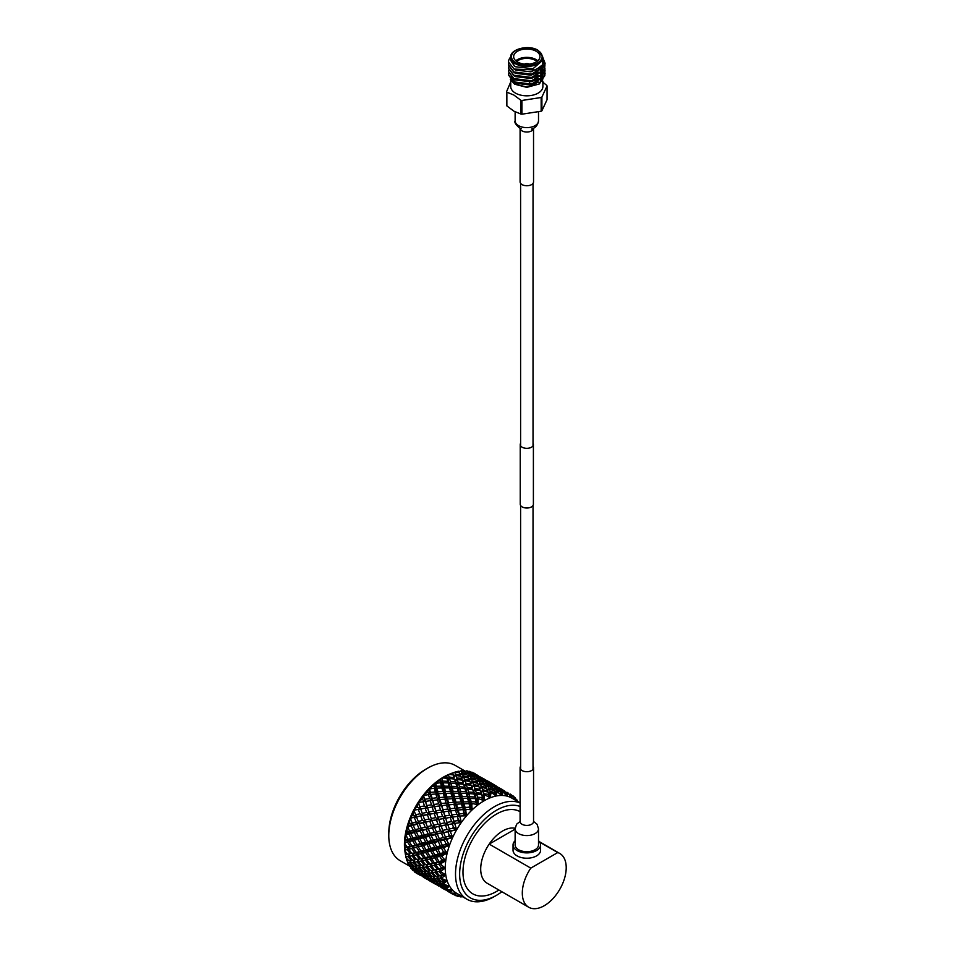 <?xml version="1.0" encoding="UTF-8"?>
<svg xmlns="http://www.w3.org/2000/svg" width="955" height="955" viewBox="0 0 955 955"><rect width="100%" height="100%" fill="white"/><g stroke="black" fill="none" stroke-linecap="round" stroke-linejoin="round"><path stroke-width="1.43" d="M533.033 443.287A6.578 3.796 180 0 1 533.391 444.541L533.391 504.228A6.578 3.796 180 0 1 531.469 506.914A6.578 3.796 180 0 1 524.295 507.726A6.578 3.796 180 0 1 520.236 504.228L520.236 444.541A6.578 3.796 180 0 1 520.606 443.287M533.391 444.541A6.578 3.796 180 0 1 531.469 447.227A6.578 3.796 180 0 1 524.295 448.05A6.578 3.796 180 0 1 520.236 444.541M523.638 851.43A11.699 6.757 0 0 0 538.513 844.936L538.513 828.821A11.699 6.757 0 0 1 523.638 835.315A11.699 6.757 0 0 1 515.127 828.821L515.127 844.936A11.699 6.757 0 0 0 523.638 851.43M520.606 766.34A6.721 3.88 0 0 0 520.093 767.82A6.721 3.88 0 0 0 524.987 771.556A6.721 3.88 0 0 0 533.547 767.82A6.721 3.88 0 0 0 533.033 766.34M515.127 840.722A13.776 7.95 0 0 0 513.038 844.936A13.776 7.95 0 0 0 521.549 852.278A13.776 7.95 0 0 0 536.555 850.559A13.776 7.95 0 0 0 540.59 844.936A13.776 7.95 0 0 0 538.513 840.722M513.038 844.936L513.038 850.272A13.776 7.95 0 0 0 521.549 857.614A13.776 7.95 0 0 0 536.555 855.895A13.776 7.95 0 0 0 540.59 850.272L540.59 844.936M388.781 835.518L388.781 833.13A52.095 30.083 -60 0 1 425.62 769.324L427.685 768.13A55.02 31.766 120 0 0 388.781 835.518A55.02 31.766 120 0 0 400.181 860.706L409.373 866.018M464.393 770.709L455.201 765.397A55.02 31.766 120 0 0 427.685 768.13L425.62 769.324M520.093 806.486A52.095 30.083 120 0 0 496.493 810.246A52.095 30.083 120 0 0 459.653 874.052A52.095 30.083 120 0 0 496.493 895.324A52.095 30.083 120 0 0 496.493 895.313A52.095 30.083 120 0 0 501.888 891.743M494.427 896.506L496.493 895.313L494.427 896.518A55.02 31.766 -60 0 1 494.427 896.518A55.02 31.766 -60 0 1 466.923 899.24A55.02 31.766 -60 0 1 458.484 855.143A55.02 31.766 -60 0 1 494.427 806.665A55.02 31.766 -60 0 1 520.093 803M498.88 890.012A47.392 27.361 -60 0 1 496.493 891.481A47.392 27.361 -60 0 1 462.984 872.13A47.392 27.361 -60 0 1 496.493 814.078A47.392 27.361 -60 0 1 520.093 811.678M515.127 828.272A31.049 17.93 120 0 0 502.664 830.981A31.049 17.93 120 0 0 489.187 844.101L530.789 868.119L557.744 852.564A31.049 17.93 -60 0 1 559.785 853.472A31.049 17.93 -60 0 1 559.785 889.32A31.049 17.93 -60 0 1 528.736 907.25A31.049 17.93 -60 0 1 530.789 868.119M481.32 797.497A57.742 33.341 -60 0 1 481.857 797.186A57.742 33.341 -60 0 1 482.394 796.876L481.75 794.751L476.676 794.19L477.548 797.186L481.32 797.497L484.173 800.744A55.02 31.766 -60 0 1 490.261 797.783A55.02 31.766 -60 0 1 496.194 795.992A55.02 31.766 -60 0 1 501.829 795.443A55.02 31.766 -60 0 1 507.033 796.112A55.02 31.766 -60 0 1 511.677 798.01L511.104 794.548A57.742 33.341 -60 0 0 510.734 794.321L510.352 794.106A57.742 33.341 -60 0 1 510.734 794.321M405.409 854.665L406.102 854.534L405.409 854.665A57.742 33.341 -60 0 1 405.314 854.009A57.742 33.341 -60 0 1 405.242 853.495L404.825 847.634A57.742 33.341 -60 0 1 404.825 846.357L404.562 840.854L405.242 840.018A57.742 33.341 -60 0 1 405.409 838.645L405.481 833.548L406.651 831.984A57.742 33.341 -60 0 1 406.997 830.564L407.355 825.765L409.015 823.747A57.742 33.341 -60 0 1 409.528 822.303L410.208 817.659L412.285 815.498A57.742 33.341 -60 0 1 412.942 814.078L413.694 810.103L416.38 807.441A57.742 33.341 -60 0 1 417.168 806.068L418.004 802.618L421.203 799.777A57.742 33.341 -60 0 1 422.098 798.499L422.934 795.611L426.622 792.698A57.742 33.341 -60 0 1 427.613 791.54L428.365 789.26L432.508 786.371A57.742 33.341 -60 0 1 433.558 785.368L434.334 783.577L438.715 780.963A57.742 33.341 -60 0 1 439.813 780.128L440.374 779.005A55.02 31.766 -60 0 1 443.335 777.167A55.02 31.766 -60 0 1 446.307 775.579A55.02 31.766 -60 0 1 446.474 775.496A55.02 31.766 -60 0 1 449.351 774.23L451.966 773.192A57.742 33.341 -60 0 1 452.586 772.953L452.825 773.622L452.586 772.953M468.499 791.958L473.573 792.387L472.713 789.534L467.64 788.973L468.499 791.958L467.556 794.811L466.076 790.298L467.186 787.445L472.248 788.078L471.376 785.416L466.315 784.652L467.186 787.445M459.451 786.741L464.524 787.171L463.664 784.306L458.591 783.745L459.451 786.741L458.507 789.582L457.039 785.07L458.137 782.229L463.211 782.861L462.327 780.187L457.266 779.435L458.137 782.229M450.402 781.512L455.475 781.954L454.616 779.089L449.542 778.528L450.402 781.512L449.459 784.365L447.99 779.853L449.101 777.012L454.162 777.633L453.291 774.971L449.292 774.362L446.522 775.615L451.488 773.395A57.742 33.341 -60 0 1 451.966 773.192M440.351 779.041L446.439 776.725L446.582 775.46M445.09 776.606A57.742 33.341 -60 0 1 445.651 776.272A57.742 33.341 -60 0 1 446.212 775.961M416.977 873.55A57.742 33.341 -60 0 1 416.774 873.431A57.742 33.341 -60 0 1 416.38 873.204L416.32 873.085M417.168 873.658L416.38 873.204M414.315 871.748A57.742 33.341 -60 0 0 414.888 872.19L419.902 875.031L414.315 871.748L414.183 870.781M417.562 873.885L416.774 873.431M416.511 872.464L422.444 875.89L416.511 872.464L416.535 871.067M415.616 872.202L415.938 871.187M419.245 873.025L423.363 876.105L425.19 876.451L421.167 873.24L419.245 873.025L419.317 871.426M418.278 872.858L418.791 871.497M422.217 873.312L426.181 876.571L428.138 876.726L424.271 873.348L422.217 873.312L422.373 870.411M421.167 873.24L421.883 871.545M425.381 873.324L429.213 876.762L431.326 876.762L427.601 873.216L425.381 873.324L425.608 870.554L424.271 873.348M428.138 876.726L428.867 876.475M428.807 873.109L432.472 876.714L434.728 876.535L431.171 872.846L428.807 873.109L429.082 870.459L427.601 873.216M431.326 876.762L432.233 876.475M432.46 872.655L435.958 876.404L438.393 876.081L434.979 872.249L432.46 872.655L432.77 870.16L431.171 872.846M434.728 876.535L435.814 876.248M436.351 871.999L439.706 875.878L441.616 875.556A57.742 33.341 -60 0 1 441.449 874.422L439.049 871.461L436.351 871.999L436.698 869.659L433.236 870.208L430.001 866.245L427.303 866.782L430.657 870.662L435.838 869.778M441.186 872.034A57.742 33.341 -60 0 1 441.115 871.02L440.506 871.151L441.186 872.034L445.746 874.876L441.616 875.556L444.958 874.995M443.192 881.811A57.742 33.341 -60 0 1 442.857 880.82L440.219 878.063L437.844 878.325L441.52 881.931L447.167 880.904A55.02 31.766 -60 0 1 445.746 874.876L441.449 874.422M434.979 872.249L436.28 869.718M438.393 876.081L439.646 875.807M420.678 875.639L418.791 874.446M426.646 879.089L423.65 877.37M428.95 880.259L423.017 876.833L429.165 880.152M423.017 876.833L423.005 875.842M422.349 875.854L422.194 876.463M431.481 881.107L425.56 877.681L429.798 880.582L431.863 880.94M425.56 877.681L425.584 876.284M424.987 876.415L424.665 877.418M434.239 881.668L430.216 878.457L428.294 878.242L432.412 881.334L434.788 881.453M428.294 878.242L428.365 876.654M427.84 876.714L427.327 878.087M437.187 881.954L433.319 878.576L431.254 878.528L435.229 881.799L437.915 881.692M431.254 878.528L431.409 875.628M430.932 876.762L430.216 878.457M440.362 881.978L436.638 878.433L434.441 878.552L438.25 881.99L441.27 881.692M434.441 878.552L434.656 875.783L433.319 878.576M442.261 878.719A57.742 33.341 -60 0 1 442.046 877.8L442.261 878.719L447.167 880.904L442.857 880.82M437.844 878.325L438.118 875.687L436.638 878.433M429.726 880.868L427.554 879.448M429.726 880.904L435.683 884.306L429.702 880.522M437.999 885.476L432.066 882.05L438.214 885.38M432.066 882.05L432.054 881.071M431.397 881.083L431.242 881.692M440.53 886.324L434.609 882.909L438.846 885.81L440.912 886.156M434.609 882.909L434.62 881.513M434.024 881.632L433.701 882.647M443.275 886.885L439.252 883.685L437.342 883.471L441.449 886.55L443.836 886.67M437.342 883.471L437.414 881.871M436.889 881.942L436.375 883.303M445.233 886.324L442.356 883.793L440.303 883.745L444.266 887.016L445.722 887.147A57.742 33.341 -60 0 1 445.233 886.324L449.507 886.073A55.02 31.766 -60 0 1 447.167 880.904L443.478 883.781L444.314 884.545A57.742 33.341 -60 0 1 443.956 883.757M445.722 887.147L449.507 886.073L446.391 888.687L447.286 889.38A57.742 33.341 -60 0 1 446.809 888.747M440.303 883.745L440.458 880.844M439.969 881.99L439.252 883.685M438.763 886.085L436.59 884.664M444.732 889.535L441.747 887.816M447.047 890.705L441.115 887.279L447.25 890.597M441.115 887.279L441.103 886.3M440.446 886.3L440.291 886.92M448.516 890.788L443.645 888.126L449.148 891.433A57.742 33.341 -60 0 1 448.516 890.788L452.694 890.239A55.02 31.766 -60 0 1 449.507 886.073L444.314 884.545M449.148 891.433L452.694 890.239L450.163 892.495L451.106 893.104A57.742 33.341 -60 0 1 450.509 892.639M443.645 888.126L443.669 886.729M443.06 886.861L442.75 887.864M447.083 890.681L445.639 889.893M451.106 893.104L456.657 893.319L453.374 894.549A57.742 33.341 -60 0 1 452.992 894.334A57.742 33.341 -60 0 1 452.61 894.119L447.788 890.955M466.923 899.24L456.657 893.319L452.61 894.119M447.286 889.38L452.694 890.239A55.02 31.766 -60 0 0 456.657 893.319L454.986 895.348A57.742 33.341 -60 0 0 455.69 895.635L461.301 895.217L458.293 896.435A57.742 33.341 -60 0 1 457.421 896.208L456.156 895.611M462.435 896.65L460.919 896.9A57.742 33.341 -60 0 1 460.131 896.793L461.301 895.217L457.421 896.208M473.99 773.192L474.122 773.192A57.742 33.341 -60 0 1 474.528 773.419A57.742 33.341 -60 0 1 474.719 773.526M474.122 773.192L475.315 773.908M476.414 774.66L478.383 775.687M468.404 771.401L469.192 771.306A57.742 33.341 -60 0 1 470.099 771.545L470.481 772.297M469.192 771.306L470.433 771.879M477.476 775.329L472.498 772.404A57.742 33.341 -60 0 0 471.83 772.129L477.488 775.556M472.164 773.813L472.88 773.025M470.934 772.488L471.83 772.129M478.073 775.842L484.352 779.137M485.116 779.734L487.432 780.904M462.315 771.007L463.688 770.709A57.742 33.341 -60 0 1 464.679 770.721L465.109 771.927M463.688 770.709L464.978 771.163M472.283 773.968L467.365 770.96A57.742 33.341 -60 0 0 466.601 770.864L472.379 774.565M466.398 773.562L467.508 772.094M464.285 771.831L466.601 770.864M479.482 777.095L473.549 773.669L479.517 777.513M473.847 776.129L474.778 775.006M473.549 773.669L472.355 774.398M486.525 780.545L480.58 777.119L486.537 780.784M481.213 779.029L481.917 778.253M480.58 777.119L479.732 777.597M493.389 784.306L487.468 780.892L493.401 784.353M494.165 784.962L496.469 786.132M495.585 786.001L489.629 782.348L495.717 785.678M455.857 771.998L457.732 771.413A57.742 33.341 -60 0 1 458.794 771.198L459.343 772.834M457.732 771.413L459.057 771.747M466.577 773.908L465.539 772.07L461.683 770.804A57.742 33.341 -60 0 0 460.871 770.888L461.659 772.464L466.577 773.908L466.792 774.827M462.16 773.55L463.115 775.735L468.093 776.976L467.114 774.923L462.16 773.55L460.012 775.114L461.659 772.464M458.794 771.771L460.871 770.888M474.014 776.391L472.892 774.768L468.081 772.965L469.144 774.72L474.014 776.391L474.158 777.143M469.693 775.699L470.696 777.68L475.626 779.125L474.587 777.298L469.693 775.699L467.401 777.286L469.144 774.72M468.081 772.965L465.658 774.553M481.344 779.196L480.138 777.788L475.399 775.77L476.545 777.31L481.427 779.781M475.447 778.791L476.545 777.31M475.399 775.77L474.062 776.618M488.518 782.312L482.597 778.898L488.566 782.73M482.896 781.357L483.827 780.235M482.597 778.898L481.404 779.614M490.249 784.246L490.966 783.47M489.629 782.348L488.769 782.825M496.17 786.287L502.437 789.582M503.213 790.179L504.61 791.038M512.501 795.813L514.578 797.234A57.742 33.341 -60 0 1 515.211 797.867L515.64 801.09L513.205 796.016A57.742 33.341 -60 0 0 512.608 795.551L511.677 798.01L508.024 793.032A57.742 33.341 -60 0 1 508.729 793.318M514.578 797.234L515.64 801.09L516.428 799.275A57.742 33.341 -60 0 1 516.918 799.908L517.455 801.352M451.488 773.395L452.825 773.622L454.079 776.893L455.463 774.111L460.489 775.138L459.558 772.882L455.607 771.95A57.742 33.341 -60 0 0 454.747 772.201L455.463 774.111M446.439 776.725L447.99 779.853L446.474 775.508M454.162 777.633L453.78 776.152M452.933 772.953L454.747 772.201M463.593 776.928L464.512 779.328L469.538 780.366L468.607 778.098L463.593 776.928L461.587 778.456L463.115 775.735M460.489 775.138L460.871 776.355M471.209 778.767L472.164 780.951L477.142 782.193L476.163 780.151L471.209 778.767L469.06 780.331L470.696 777.68M468.093 776.976L468.392 778.05M483.063 781.608L481.941 779.984L477.13 778.182L478.192 779.949L483.063 781.608L483.194 782.372M478.742 780.927L479.744 782.897L484.674 784.353L483.624 782.515L478.742 780.927L476.45 782.503L478.192 779.949M477.13 778.182L474.695 779.769M475.626 779.125L475.841 780.056M490.381 784.413L489.175 783.005L484.448 780.987L485.594 782.539L490.464 785.01M484.483 784.007L485.594 782.539M484.448 780.987L483.099 781.847M497.567 787.541L491.634 784.115L497.615 787.959M491.944 786.574L492.876 785.452M491.634 784.115L490.44 784.831M504.61 790.991L498.677 787.565L504.622 791.217M499.298 789.475L500.002 788.687M498.677 787.565L497.83 788.054M510.352 794.106L511.677 798.01L520.093 802.869M506.377 792.865L506.998 792.256M438.715 780.963L440.052 780.999L441.902 783.924L440.47 778.982M446.856 775.365L448.408 774.792A57.742 33.341 -60 0 1 449.292 774.362M448.408 774.792L449.101 777.012M463.211 782.861L460.967 776.379L455.941 775.424L456.812 778.015L461.695 778.361L462.853 781.429M455.475 781.954L457.039 785.07L455.559 780.832L456.812 778.015M455.941 775.424L454.079 776.893L453.291 774.971M464.978 780.641L465.861 783.243L470.911 784.067L470.015 781.596L464.978 780.641L463.127 782.109L464.512 779.328M462.327 780.187L462.984 781.775M472.641 782.157L473.549 784.556L478.586 785.583L477.643 783.327L472.641 782.157L470.636 783.685L472.164 780.951M469.538 780.366L469.932 781.584M480.258 783.995L481.213 786.18L486.19 787.421L485.212 785.368L480.258 783.995L478.097 785.547L479.744 782.897M477.142 782.193L477.428 783.267M492.1 786.825L490.989 785.213L486.179 783.41L487.241 785.165L492.1 786.825L492.243 787.589M487.79 786.144L488.781 788.126L493.711 789.57L492.673 787.732L487.79 786.144L485.498 787.732L487.241 785.165M486.179 783.41L483.743 784.998M484.674 784.353L484.889 785.273M499.429 789.63L498.224 788.221L493.496 786.216L494.63 787.756L499.513 790.227M434.31 783.625L434.334 783.577A55.02 31.766 -60 0 1 440.195 779.125A55.02 31.766 -60 0 1 440.374 779.005M493.532 789.224L494.63 787.756M493.496 786.216L492.147 787.063M506.293 792.447L500.683 789.343L505.422 792.22A57.742 33.341 -60 0 1 506.293 792.447L507.033 796.112L502.796 791.767A57.742 33.341 -60 0 1 503.583 791.862M505.422 792.22L507.033 796.112L508.024 793.032M500.933 791.862L501.912 790.68M500.683 789.343L499.489 790.048M440.052 780.999L439.813 780.128M432.508 786.371L433.821 786.323L435.969 788.997L434.418 783.566M440.685 778.922L442.01 778.564L442.702 781.083L447.752 781.333L446.892 778.277L442.881 777.979L440.339 779.065M442.01 778.564A57.742 33.341 -60 0 1 442.881 777.979M441.425 786.144L440.518 782.742L434.609 783.542L435.683 783.446L436.435 786.24L441.425 786.144L443.43 788.949L441.902 783.924L442.702 781.083M449.542 778.528L447.99 779.853L446.892 778.277M447.752 781.333L449.459 784.365L448.205 782.981L443.156 782.79L444.051 786.144L449.089 786.216L448.205 782.981M457.266 779.435L455.559 780.832L454.616 779.089M472.248 788.078L471.877 786.622M464.524 787.171L466.076 790.298L464.608 786.061L465.861 783.243M474.026 785.858L474.91 788.46L479.959 789.284L479.064 786.825L474.026 785.858L472.164 787.338L473.549 784.556M471.376 785.416L472.033 786.992M481.69 787.386L482.597 789.773L487.623 790.8L486.68 788.543L481.69 787.386L479.685 788.902L481.213 786.18M478.586 785.583L478.968 786.801M428.497 789.176L428.532 789.093A55.02 31.766 -60 0 1 434.167 783.721A55.02 31.766 -60 0 1 434.334 783.577M489.294 789.212L490.249 791.397L493.962 792.316A57.742 33.341 -60 0 1 494.988 792.101L494.248 790.597L489.294 789.212L487.146 790.776L488.781 788.126M486.19 787.421L486.477 788.496M500.874 791.623L500.038 790.43L495.215 788.627L496.29 790.394L499.919 791.611A57.742 33.341 -60 0 1 500.874 791.623L501.829 795.443L497.054 791.791A57.742 33.341 -60 0 1 497.913 791.707M499.919 791.611L501.829 795.443L502.796 791.767M496.839 791.373L494.535 792.948L496.29 790.394M495.215 788.627L492.78 790.215M493.711 789.57L493.926 790.501M433.821 786.323L433.558 785.368M426.622 792.698L427.9 792.566L430.335 794.942L428.592 789.105M435.683 783.446A57.742 33.341 -60 0 1 436.542 782.718M435.325 791.946L434.334 788.233L428.747 789.128L429.619 789.319L430.442 792.34L435.325 791.946L437.617 794.476L435.969 788.997L436.435 786.24M442.857 791.54L441.902 787.971L436.924 788.114L437.903 791.779L442.857 791.54L445.018 794.214L443.43 788.949L444.051 786.144M443.156 782.79L441.902 783.924L440.518 782.742M456.8 786.562L455.929 783.506L450.867 783.124L451.739 786.299L456.8 786.562L458.507 789.582L457.254 788.209L452.204 788.018L453.1 791.361L458.137 791.432L457.254 788.209M449.089 786.216L450.951 789.14L451.739 786.299M450.474 791.373L449.566 787.959L444.529 787.935L445.472 791.456L450.474 791.373L452.479 794.166L449.459 784.365L450.867 783.124M458.591 783.745L457.039 785.07L455.929 783.506M466.315 784.652L464.608 786.061L463.664 784.306M481.296 793.295L480.413 790.633L475.363 789.88L476.223 792.674L481.296 793.295L482.705 796.506L480.89 791.755M473.573 792.387L475.124 795.515L473.656 791.289L474.91 788.46M423.053 795.527L423.089 795.431A55.02 31.766 -60 0 1 428.365 789.26A55.02 31.766 -60 0 1 428.532 789.093M483.063 791.086L483.946 793.689L487.719 794.285A57.742 33.341 -60 0 1 488.781 793.868L488.101 792.041L483.063 791.086L481.213 792.554L482.597 789.773M480.413 790.633L481.057 792.173M493.962 792.316L496.194 795.992L494.988 792.101M490.739 792.602L490.942 793.116A57.742 33.341 -60 0 1 491.837 792.853L490.739 792.602L488.733 794.13L490.249 791.397M487.623 790.8L488.017 792.029M427.9 792.566L427.613 791.54M421.203 799.777L422.432 799.586L425.13 801.639L423.137 795.455M429.619 789.319A57.742 33.341 -60 0 1 430.43 788.46M429.619 798.607L428.485 794.632L423.256 795.527L424.891 799.24L429.619 798.607L432.185 800.815L430.335 794.942L430.442 792.34M436.936 797.795L435.874 793.939L431.015 794.369L432.126 798.296L436.936 797.795L439.372 800.171L437.617 794.476L437.903 791.779M436.924 788.114L435.969 788.997L434.334 788.233M444.373 797.174L443.371 793.45L438.44 793.748L439.491 797.556L444.373 797.174L446.665 799.693L445.018 794.214L445.472 791.456M444.529 787.935L443.43 788.949L441.902 787.971M451.906 796.768L450.951 793.199L445.973 793.342L446.952 797.007L451.906 796.768L454.055 799.431L452.479 794.166L453.1 791.361M452.204 788.018L450.951 789.14L449.566 787.959M465.849 791.779L464.978 788.723L459.904 788.353L460.788 791.528L465.849 791.779L467.556 794.811L466.303 793.426L461.253 793.235L462.148 796.589L467.174 796.661L466.303 793.426M458.137 791.432L459.988 794.357L460.788 791.528M459.522 796.589L458.603 793.187L453.577 793.163L454.52 796.673L459.522 796.589L461.528 799.395L458.507 789.582L459.904 788.353M467.64 788.973L466.076 790.298L464.978 788.723M418.099 802.522L418.135 802.415A55.02 31.766 -60 0 1 422.934 795.611A55.02 31.766 -60 0 1 423.089 795.431M474.886 796.995L474.014 793.939L468.953 793.581L469.824 796.745L474.886 796.995L476.593 800.027L475.124 795.515L476.223 792.674M475.363 789.88L473.656 791.289L472.713 789.534M487.719 794.285L490.261 797.783L488.781 793.868L489.963 797.043M484.603 795.706A57.742 33.341 -60 0 1 485.522 795.252L484.412 795.097L484.173 800.744L482.705 796.506L483.946 793.689M422.432 799.586L422.098 798.499M416.38 807.441L417.562 807.214L420.487 808.897L418.171 802.463M423.936 796.028A57.742 33.341 -60 0 1 424.689 795.061M424.438 805.948L423.113 801.758L418.266 802.582L419.913 806.76L424.438 805.948L427.243 807.811L424.891 799.24M431.481 804.814L430.239 800.72L425.548 801.388L426.837 805.543L431.481 804.814L434.167 806.856L432.126 798.296M431.015 794.369L428.485 794.632M438.667 803.824L437.521 799.848L432.734 800.397L433.94 804.456L438.667 803.824L441.234 806.044L439.372 800.171L439.491 797.556M438.44 793.748L437.617 794.476L435.874 793.939M445.985 803.012L444.923 799.156L440.052 799.586L441.174 803.525L445.985 803.012L448.42 805.387L446.665 799.693L446.952 797.007M445.973 793.342L445.018 794.214L443.371 793.45M453.422 802.391L452.419 798.678L447.489 798.965L448.528 802.773L453.422 802.391L455.714 804.922L454.055 799.431L454.52 796.673M453.577 793.163L452.479 794.166L450.951 793.199M460.955 801.985L460 798.416L455.022 798.559L456.001 802.236L460.955 801.985L463.103 804.659L461.528 799.395L462.148 796.589M461.253 793.235L459.988 794.357L458.603 793.187M413.778 810.019L413.813 809.888A55.02 31.766 -60 0 1 418.004 802.618A55.02 31.766 -60 0 1 418.135 802.415M467.174 796.661L469.036 799.586L469.824 796.745M468.559 801.806L467.652 798.404L462.626 798.392L463.557 801.902L468.559 801.806L470.564 804.611L467.556 794.811L468.953 793.581M474.945 801.854A57.742 33.341 -60 0 1 476.008 801.054L475.351 798.655L470.29 798.464L471.197 801.806L474.945 801.854L478.085 804.802A55.02 31.766 -60 0 1 484.173 800.744L482.394 796.876M478.192 799.49A57.742 33.341 -60 0 1 479.112 798.869L478.001 798.798L478.085 804.802L476.593 800.027L477.548 797.186M476.676 794.19L475.124 795.515L474.014 793.939M417.562 807.214L417.168 806.068M414.076 810.556L413.837 809.959M418.791 803.406A57.742 33.341 -60 0 1 419.472 802.355L418.087 802.606M419.902 813.791L418.35 809.47L413.909 810.127L415.616 814.734L419.902 813.791L422.922 815.284L419.913 806.76M426.61 812.43L425.166 808.157L420.678 809.004L422.194 813.314L426.61 812.43L429.523 814.114L426.837 805.543M425.548 801.388L423.113 801.758M433.486 811.165L432.149 806.987L427.554 807.739L428.95 811.989L433.486 811.165L436.292 813.039L433.94 804.456M432.734 800.397L430.239 800.72M440.518 810.031L439.288 805.948L434.597 806.605L435.886 810.759L440.518 810.031L443.216 812.072L441.174 803.525M440.052 799.586L437.521 799.848M447.716 809.052L446.57 805.065L441.771 805.626L442.977 809.673L447.716 809.052L450.283 811.261L448.42 805.387L448.528 802.773M447.489 798.965L446.665 799.693L444.923 799.156M455.034 808.24L453.971 804.385L449.101 804.814L450.223 808.754L455.034 808.24L457.457 810.604L455.714 804.922L456.001 802.236M455.022 798.559L454.055 799.431L452.419 798.678M405.314 854.009L404.896 851.227A55.02 31.766 -60 0 1 404.562 848.1A55.02 31.766 -60 0 1 404.55 847.909A55.02 31.766 -60 0 1 404.55 841.057A55.02 31.766 -60 0 1 404.562 840.854A55.02 31.766 -60 0 1 405.481 833.548A55.02 31.766 -60 0 1 405.529 833.333A55.02 31.766 -60 0 1 407.355 825.765A55.02 31.766 -60 0 1 407.427 825.538A55.02 31.766 -60 0 1 410.125 817.874A55.02 31.766 -60 0 1 410.208 817.659A55.02 31.766 -60 0 1 413.694 810.103A55.02 31.766 -60 0 1 413.813 809.888M462.471 807.62L461.456 803.895L456.538 804.194L457.576 808.002L462.471 807.62L464.763 810.138L463.103 804.659L463.557 801.902M462.626 798.392L461.528 799.395L460 798.416M468.726 807.262A57.742 33.341 -60 0 1 469.753 806.295L469.048 803.644L464.058 803.788L465.049 807.452L468.726 807.262L472.152 809.876A55.02 31.766 -60 0 1 478.085 804.802L476.008 801.054M471.877 804.373A57.742 33.341 -60 0 1 472.773 803.609L471.675 803.609L472.152 809.876L470.564 804.611L471.197 801.806M470.29 798.464L469.036 799.586L467.652 798.404M420.678 809.004L413.885 810.067L414.315 811.284A57.742 33.341 -60 0 1 414.888 810.174M412.285 815.498L413.408 815.236L412.942 814.078M413.408 815.236L416.523 816.549L415.616 814.734M427.446 807.775L424.115 808.348M421.835 812.311L422.922 815.284L416.511 817.038L418.278 821.431L422.444 820.452L420.749 816.071M422.468 814.066L422.194 813.314M427.243 807.811L418.35 809.47M428.95 819.02L427.398 814.687L423.017 815.594L424.665 819.951L428.95 819.02L431.97 820.512L428.95 811.989M425.966 808.026L425.166 808.157M435.647 817.647L434.215 813.385L429.726 814.233L431.242 818.53L435.647 817.647L438.572 819.33L435.886 810.759M434.597 806.605L432.149 806.987M442.535 816.394L441.198 812.204L436.59 812.968L437.999 817.205L442.535 816.394L445.34 818.256L442.977 809.673M441.771 805.626L439.288 805.948M449.566 815.26L448.337 811.165L443.633 811.834L444.935 815.988L449.566 815.26L452.252 817.301L450.223 808.754M449.101 804.814L446.57 805.065M456.753 814.269L455.607 810.294L450.832 810.843L452.025 814.902L456.753 814.269L459.319 816.489L457.457 810.604L457.576 808.002M456.538 804.194L455.714 804.922L453.971 804.385M462.841 813.588A57.742 33.341 -60 0 1 463.808 812.466L463.008 809.601L458.137 810.031L459.26 813.97L462.841 813.588L466.506 815.833A55.02 31.766 -60 0 1 472.152 809.876L469.753 806.295M465.813 810.246A57.742 33.341 -60 0 1 466.661 809.339L465.586 809.41L466.506 815.833L464.763 810.138L465.049 807.452M464.058 803.788L463.103 804.659L461.456 803.895M410.292 817.981L412.13 822.947L416.141 821.957L414.327 817.54L410.173 817.91M410.602 819.462A57.742 33.341 -60 0 1 411.068 818.316M409.015 823.747L410.053 823.473L409.528 822.303M410.053 823.473L413.324 824.392L412.13 822.947M416.141 821.957L419.341 823.067L418.278 821.431M416.511 817.038L414.327 817.54M422.444 820.452L425.56 821.766L424.665 819.951M423.005 815.486L410.125 817.874M436.483 813.003L433.116 813.588M430.86 817.492L431.97 820.512L425.56 822.255L427.327 826.66L431.481 825.681L429.798 821.3M431.553 819.39L431.242 818.53M429.726 814.233L427.398 814.687M437.999 824.237L436.435 819.903L432.066 820.811L433.701 825.18L437.999 824.237L441.019 825.741L437.999 817.205M435.11 813.23L434.215 813.385M444.696 822.876L443.263 818.614L438.763 819.45L440.291 823.759L444.696 822.876L447.608 824.559L444.935 815.988M443.633 811.834L441.198 812.204M451.572 821.61L450.235 817.42L445.639 818.184L447.036 822.422L451.572 821.61L454.377 823.485L452.025 814.902M450.832 810.843L448.337 811.165M457.421 820.655A57.742 33.341 -60 0 1 458.293 819.426L457.385 816.394L452.682 817.05L453.983 821.205L457.421 820.655L461.301 822.518A55.02 31.766 -60 0 1 466.506 815.833L463.808 812.466M460.131 816.955A57.742 33.341 -60 0 1 460.919 815.94L459.868 816.071L461.301 822.518L459.26 813.97M458.137 810.031L455.607 810.294M425.19 827.173L423.363 822.768L419.245 823.747L421.167 828.176L425.19 827.173L428.389 828.283L427.327 826.66M419.102 828.701L417.132 824.272L413.169 825.275L415.222 829.704L419.102 828.701L422.373 829.62L421.167 828.176M407.499 825.932L409.516 831.22L413.229 830.229L411.127 825.8L408.095 826.588L407.403 825.812M407.761 827.734A57.742 33.341 -60 0 1 408.095 826.588M406.651 831.984L407.606 831.733L406.997 830.564M407.606 831.733L410.996 832.259L409.516 831.22M413.229 830.229L416.559 830.946L415.222 829.704M413.169 825.275L413.324 824.392L411.127 825.8M419.245 823.747L419.341 823.067L417.132 824.272M425.56 822.255L423.363 822.768M431.481 825.681L434.609 826.982L433.701 825.18M432.042 820.691L407.355 825.765M445.543 818.232L442.272 818.793M439.945 822.816L441.019 825.741L434.609 827.472L436.375 831.877L440.53 830.898L438.846 826.529M440.565 824.523L440.291 823.759M438.763 819.45L436.435 819.903M447.047 829.453L445.484 825.132L441.115 826.039L442.75 830.396L447.047 829.453L450.068 830.957L447.036 822.422M444.063 818.471L443.263 818.614M452.61 828.319A57.742 33.341 -60 0 1 453.374 827.006L452.3 823.831L447.811 824.666L449.327 828.976L452.61 828.319L456.657 829.776A55.02 31.766 -60 0 1 461.301 822.518L458.293 819.426M454.986 824.332A57.742 33.341 -60 0 1 455.69 823.234L454.687 823.413L456.657 829.776L453.983 821.205M452.682 817.05L450.235 817.42M428.138 833.918L426.181 829.489L422.217 830.492L424.271 834.921L428.138 833.918L431.409 834.837L430.216 833.393L434.239 832.402L432.412 827.985L428.294 828.976L430.216 833.393M422.277 835.446L420.164 831.017L416.344 832.02L418.553 836.437L422.277 835.446L425.608 836.174L424.271 834.921M416.643 836.95L414.375 832.545L410.71 833.524L413.073 837.905L416.643 836.95L420.033 837.475L418.553 836.437M405.589 833.799L407.857 839.326L411.247 838.406L408.836 834.037L406.054 834.777L405.517 833.62M405.839 835.9A57.742 33.341 -60 0 1 406.054 834.777M405.242 840.018L406.102 839.791L405.409 838.645M404.622 841.379L404.908 843.754L407.176 847.073L410.244 846.285L407.51 842.035L404.98 842.692L404.574 841.009M406.102 839.791L409.564 839.934L407.857 839.326M411.247 838.406L414.673 838.741L413.073 837.905M410.71 833.524L410.996 832.259L408.836 834.037M416.344 832.02L416.559 830.946L414.375 832.545M422.217 830.492L422.373 829.62L420.164 831.017M428.294 828.976L428.389 828.283L426.181 829.489M434.239 832.402L437.438 833.512L436.375 831.877M434.609 827.472L432.412 827.985M440.53 830.898L443.645 832.211L442.75 830.396M441.091 825.92L405.481 833.548M454.592 823.449L451.357 823.998M449.005 828.081L450.068 830.957L443.645 832.7L445.424 837.105L448.516 836.377A57.742 33.341 -60 0 1 449.148 835.004L447.895 831.745M448.516 836.377L452.694 837.428A55.02 31.766 -60 0 1 456.657 829.776L453.374 827.006M449.59 829.692L449.327 828.976M447.811 824.666L445.484 825.132M431.326 840.675L429.213 836.246L425.381 837.237L427.601 841.653L431.326 840.675L434.656 841.391L433.319 840.149L437.187 839.147L435.229 834.718L431.254 835.721L433.319 840.149M425.691 842.167L423.423 837.762L419.758 838.753L422.122 843.134L425.691 842.167L429.082 842.704L427.601 841.653M420.296 843.623L417.872 839.254L414.363 840.197L416.893 844.542L420.296 843.623L423.722 843.957L422.122 843.134M415.15 845.008L412.56 840.687L409.218 841.582L411.903 845.855L418.612 845.151L416.893 844.542M404.908 843.754A57.742 33.341 -60 0 1 404.98 842.692M404.825 847.634L405.6 847.455L404.825 846.357M405.6 847.455L409.086 847.24L407.176 847.073M409.218 841.582L409.564 839.934L404.574 841.152M410.244 846.285L413.718 846.249L411.903 845.855M414.363 840.197L414.673 838.741L409.564 839.934L407.51 842.035M419.758 838.753L420.033 837.475L414.673 838.741L412.56 840.687M425.381 837.237L425.608 836.174L420.033 837.475L417.872 839.254M431.254 835.721L431.409 834.837L425.608 836.174L423.423 837.762M437.342 834.192L439.252 838.609L443.275 837.619L441.449 833.202L431.409 834.837L429.213 836.246M437.187 839.147L440.458 840.054L439.252 838.609M443.645 832.7L437.438 833.512L435.229 834.718M450.509 832.211A57.742 33.341 -60 0 1 451.106 831.053L450.163 831.256L452.694 837.428L449.148 835.004M443.275 837.619L446.474 838.729L445.424 837.105M450.139 831.16L441.449 833.202M434.728 847.395L432.472 842.99L428.807 843.969L431.171 848.362L434.728 847.395L438.118 847.921L436.638 846.882L440.362 845.891L438.25 841.462L434.441 842.465L436.638 846.882M429.344 848.852L426.921 844.471L423.411 845.426L425.942 849.759L429.344 848.852L432.77 849.186L431.171 848.362M424.187 850.225L421.609 845.903L418.266 846.81L420.952 851.084L427.649 850.38L425.942 849.759M419.293 851.514L416.547 847.264L413.36 848.088L416.225 852.29L422.767 851.478L420.952 851.084M414.649 852.672L411.736 848.506L408.716 849.246L411.736 853.352L418.135 852.457L416.225 852.29M404.622 848.494L404.98 851.108L407.51 854.271L410.244 853.686L407.176 849.616L404.908 850.129L404.574 848.219M404.98 851.108A57.742 33.341 -60 0 1 404.908 850.129M409.218 856.337L412.56 860.216L415.15 859.763L411.903 855.799L409.218 856.337L409.564 853.997L406.102 854.534L405.242 853.495M410.244 853.686L407.51 854.271M408.716 849.246L409.086 847.24L407.176 849.616M413.36 855.489L416.547 859.488L419.293 858.915L416.225 854.832L413.36 855.489L413.718 853.304L411.736 853.352M413.36 848.088L413.718 846.249L411.736 848.506M418.266 846.81L418.612 845.151L416.547 847.264M423.411 845.426L423.722 843.957L421.609 845.903M428.807 843.969L429.082 842.704L426.921 844.471M434.441 842.465L434.656 841.391L432.472 842.99M445.722 843.229L444.266 839.934L440.303 840.937L442.356 845.366L445.233 844.626A57.742 33.341 -60 0 1 445.722 843.229L449.507 845.282A55.02 31.766 -60 0 1 452.694 837.428L446.391 839.421L446.809 840.388A57.742 33.341 -60 0 1 447.286 839.206M445.233 844.626L449.507 845.282L443.478 847.694L443.956 848.661A57.742 33.341 -60 0 1 444.314 847.467M440.362 845.891L443.705 846.619L442.356 845.366M440.303 840.937L440.458 840.054L438.25 841.462M438.393 854.068L435.958 849.699L432.46 850.642L434.979 854.988L438.393 854.068L441.819 854.403L440.219 853.579L442.857 852.863A57.742 33.341 -60 0 1 443.192 851.49L441.52 848.207L437.844 849.186L440.219 853.579M433.236 855.453L430.657 851.132L427.303 852.027L430.001 856.313L436.698 855.596L434.979 854.988M428.341 856.731L425.596 852.481L422.408 853.304L425.262 857.506L431.815 856.707L430.001 856.313M423.686 857.888L420.785 853.722L417.765 854.474L420.785 858.581L427.171 857.686L425.262 857.506M418.266 861.553L421.609 865.433L424.187 864.979L420.952 861.016L418.266 861.553L418.612 859.214L416.547 859.488M405.839 856.91A57.742 33.341 -60 0 0 406.054 857.793L408.836 860.741L411.247 860.419L407.857 856.587L405.839 856.91L405.589 854.964M406.651 859.894L406.997 860.921A57.742 33.341 -60 0 1 406.651 859.894L406.221 857.972M407.606 860.873L408.68 860.586M411.247 860.419L412.5 860.145M405.6 854.63L409.564 853.997L407.857 856.587M417.765 854.474L418.135 852.457L413.718 853.304L411.903 855.799M419.293 858.915L420.785 858.581M422.408 853.304L422.767 851.478L418.135 852.457L416.225 854.832M427.303 852.027L427.649 850.38L422.767 851.478L420.785 853.722M432.46 850.642L432.77 849.186L427.649 850.38L425.596 852.481M437.844 849.186L438.118 847.921L432.77 849.186L430.657 851.132M442.857 852.863L447.167 853.149L443.192 851.49M443.478 847.694L443.705 846.619L438.118 847.921L435.958 849.699M441.616 859.572L439.706 856.349L436.351 857.244L439.049 861.529L441.449 860.897A57.742 33.341 -60 0 1 441.616 859.572L445.746 860.825A55.02 31.766 -60 0 1 447.167 853.149A55.02 31.766 -60 0 1 449.507 845.282L443.705 846.619L441.52 848.207M441.449 860.897L445.746 860.825L440.506 863.75L441.115 864.681A57.742 33.341 -60 0 1 441.186 863.583M437.39 861.959L434.632 857.697L431.457 858.533L434.31 862.735L440.864 861.923L439.049 861.529M432.734 863.117L429.834 858.951L426.801 859.691L429.834 863.809L436.22 862.902L434.31 862.735M428.341 864.132L425.262 860.061L422.408 860.706L425.596 864.705L429.834 863.809M427.303 866.782L427.649 864.43L425.596 864.705M420.296 865.636L416.893 861.804L414.363 862.21L417.872 865.958L421.549 865.373M416.643 866.09L413.073 862.389L410.71 862.663L414.375 866.257L417.729 865.803M407.761 862.866A57.742 33.341 -60 0 0 408.095 863.618L411.127 866.328L413.229 866.304L409.516 862.771L407.761 862.866L407.499 860.634M409.015 865.397L409.528 866.257A57.742 33.341 -60 0 1 409.015 865.397L408.585 864.072M410.053 866.292L410.781 866.03M413.229 866.304L414.136 866.03M410.71 862.663L410.996 860.025L409.516 862.771M414.363 862.21L414.673 859.715L413.073 862.389M422.408 860.706L422.767 858.521L418.612 859.214L416.893 861.804M426.801 859.691L427.171 857.686L422.767 858.521L420.952 861.016M431.457 858.533L431.815 856.707L427.171 857.686L425.262 860.061M436.351 857.244L436.698 855.596L431.815 856.707L429.834 858.951M441.508 855.871L442.046 856.826A57.742 33.341 -60 0 1 442.261 855.668L441.508 855.871L441.819 854.403L436.698 855.596L434.632 857.697M515.413 799.466L516.428 799.275M511.319 795.861L512.608 795.551M497.054 791.791L496.194 795.992L491.837 792.853M490.942 793.116L490.261 797.783L485.522 795.252M484.173 800.744L479.112 798.869M478.085 804.802L472.773 803.609M472.152 809.876L466.661 809.339M466.506 815.833L460.919 815.94M461.301 822.518L455.69 823.234M450.068 830.957L456.657 829.776L451.106 831.053M446.809 840.388L449.507 845.282M443.956 848.661L447.167 853.149L442.261 855.668M442.046 856.826L445.746 860.825L440.864 861.923L438.87 864.168L435.85 864.908L438.87 869.026L440.864 868.966L440.506 871.151M441.115 864.681L445.269 868.131A55.02 31.766 -60 0 1 445.746 860.825M442.046 877.8L445.746 874.876A55.02 31.766 -60 0 1 445.269 868.131L441.115 871.02M438.87 869.026L445.269 868.131L437.39 869.36L434.31 865.278L431.457 865.934L434.632 869.933L440.864 868.966L439.049 871.461M441.031 868.525A57.742 33.341 -60 0 1 441.031 867.283L438.87 864.168M434.632 869.933L437.39 869.36M426.921 871.175L429.344 870.865L425.942 867.021L423.411 867.438L426.921 871.175M430.598 870.59L429.344 870.865M423.423 871.485L425.691 871.306L422.122 867.618L419.758 867.892L423.423 871.485M426.766 871.02L425.691 871.306M454.986 895.348L454.616 894.071M420.164 871.545L422.277 871.533L418.553 867.988L416.344 868.107L420.164 871.545M423.184 871.258L422.277 871.533M460.131 896.793L459.785 895.826M417.132 871.354L419.102 871.509L415.222 868.131L413.169 868.083L417.132 871.354M419.83 871.247L419.102 871.509M416.69 870.996L414.327 870.888L411.068 868.465A57.742 33.341 -60 0 1 410.602 867.856L410.292 865.361M416.141 871.223L412.13 868.023L410.602 867.856M413.778 870.494L412.942 870.542A57.742 33.341 -60 0 1 412.285 869.874L411.975 869.146M413.408 870.662L412.285 869.874M445.269 868.131L441.031 867.283M528.736 907.25L487.134 883.232A31.049 17.93 -60 0 1 489.187 844.101L515.127 829.131M539.73 842.167L557.744 852.564M412.846 866.316L412.13 868.023M413.169 868.083L413.324 865.182M416.344 868.107L416.559 865.326L415.222 868.131M419.758 867.892L420.033 865.242L418.553 867.988M450.163 892.495L450.139 891.087M449.554 891.29L449.327 892.137M423.411 867.438L423.722 864.943L422.122 867.618M446.391 888.687L446.463 886.932M445.961 887.076L445.424 888.532M431.457 865.934L431.815 863.75L427.649 864.43L425.942 867.021M443.478 883.781L443.705 880.999L442.356 883.793M435.85 864.908L436.22 862.902L431.815 863.75L430.001 866.245M441.508 877.884L441.819 875.389L440.219 878.063M440.506 863.75L440.864 861.923L436.22 862.902L434.31 865.278M447.167 853.149L441.819 854.403L439.706 856.349M446.391 839.421L446.474 838.729L444.266 839.934M453.052 823.699L452.3 823.831M459.868 816.071L457.385 816.394M465.586 809.41L464.763 810.138L463.008 809.601M471.675 803.609L470.564 804.611L469.048 803.644M478.001 798.798L476.593 800.027L475.351 798.655M484.412 795.097L482.705 796.506L481.75 794.751M502.545 791.432L501.053 792.375M507.726 792.793L506.496 793.486M452.694 837.428L404.562 848.1M454.377 823.485L441.019 825.741M445.34 818.256L431.97 820.512M436.292 813.039L422.922 815.284M418.72 802.51L418.004 802.618M520.941 100.311L513.897 95.058L506.854 92.181A20.807 12.021 180 0 1 506.592 91.608L506.592 105.337A20.807 12.021 0 0 0 506.854 105.91L513.897 111.174L520.941 114.051A20.807 12.021 0 0 0 521.931 114.194L521.931 100.466A20.807 12.021 180 0 1 520.941 100.311L520.941 114.051M542.882 81.151L542.882 86.547A16.068 9.275 180 0 1 532.962 95.118A16.068 9.275 180 0 1 515.461 93.113A16.068 9.275 180 0 1 510.746 86.547L510.746 80.483M506.592 91.608L510.746 81.915M527.864 64.176A2.71 1.564 0 0 0 525.775 64.176M529.118 64.081A3.438 1.982 0 0 0 524.522 64.081M529.022 64.092A3.438 1.982 0 0 0 524.617 64.092M515.831 60.786A13.155 7.592 180 0 1 536.125 59.592A13.155 7.592 180 0 1 537.808 60.786M536.985 61.43A12.427 7.174 0 0 0 535.6 60.487A12.427 7.174 0 0 0 516.655 61.43M536.125 51.236A13.155 7.592 0 0 0 521.776 49.588A13.155 7.592 0 0 0 513.659 56.608A13.155 7.592 0 0 0 517.514 61.98A13.155 7.592 0 0 0 531.851 63.627A13.155 7.592 0 0 0 539.969 56.608A13.155 7.592 0 0 0 536.125 51.236M542.356 80.447L542.81 78.967L538.739 84.303M514.697 84.207L526.814 87.359L539.384 83.945L526.945 87.024L514.697 84.207L510.34 79.575M515.461 66.743L532.962 68.748L542.882 60.189L542.882 57.205A16.068 9.275 180 0 1 532.962 65.764A16.068 9.275 180 0 1 515.461 63.758A16.068 9.275 180 0 1 510.746 57.205L514.339 66.026L515.461 66.743M543.419 59.007L545.09 63.651L544.469 66.516L531.541 74.526L513.897 72.353L508.549 65.107M543.001 58.076L545.09 63.257L544.469 66.11L531.541 74.132L513.897 71.947L508.538 64.904L508.764 63.364M545.09 73.404L544.469 76.46L531.541 84.482L513.897 82.297L508.549 75.063M544.935 71.744L544.469 76.066L531.541 84.076L513.897 81.891L508.538 74.86L508.74 73.404M545.09 70.085L544.469 73.153L531.541 81.163L513.897 78.978L508.549 71.744M542.882 64.582L544.255 66.564M544.35 66.766L544.887 68.223M544.935 68.426L544.469 72.747L531.541 80.757L513.897 78.585L508.538 71.541L508.74 70.085M543.646 62.636L544.827 65.107M544.887 65.31L544.469 69.834L531.541 77.844L513.897 75.672L508.549 68.426M543.705 62.326L544.887 64.904M544.935 65.107L544.469 69.428L531.541 77.439L513.897 75.266L508.538 68.223L508.74 66.766M508.549 62.147L508.538 61.991A18.276 10.553 180 0 0 508.549 62.147L514.124 69.058L535.564 69.99L542.774 64.677L542.882 57.873M543.514 71.995L544.231 73.237M544.326 73.44L544.827 75.087M544.863 75.338L539.384 83.945M510.758 78.083L511.068 79.922M511.331 80.554L515.091 84.422M508.538 61.991L508.538 61.991A18.276 10.553 180 0 1 510.758 56.954M510.758 60.547L514.339 66.026L510.758 60.38M542.81 64.618L542.333 67.232L534.155 73.523M542.75 66.766L542.882 68.844M542.798 69.035L542.333 70.551L534.155 76.842M542.75 70.085L542.882 72.15M542.798 72.353L542.333 73.857L534.155 80.16M538.811 68.08L541.115 70.169M541.318 70.407L542.428 72.329M542.75 73.404L542.882 75.469M542.798 75.66L542.333 77.176L534.155 83.467M518.064 83.551L515.461 82.44L510.782 76.854M541.079 66.719L530.98 71.852L515.461 70.002L513.408 68.653M542.882 65.525L540.637 70.527M538.871 72.031L530.98 75.17L515.461 73.32L513.921 72.365M542.034 65.704L542.512 66.766M542.643 67.184L542.87 68.545M542.882 68.939L540.637 73.833M538.871 75.338L530.98 78.489L515.461 76.639L513.921 75.684M540.625 67.125L541.676 68.414M542.297 69.548L542.87 71.864M542.882 72.258L540.637 77.152M538.871 78.656L530.98 81.796L515.461 79.957L513.921 79.002M538.357 68.605L540.673 70.491M540.9 70.73L542.165 72.58M542.297 72.855L542.87 75.17M542.882 75.564L540.637 80.471M538.871 81.975L530.98 85.114L515.461 83.264L513.921 82.321M524.904 83.968A2.71 1.564 0 0 0 527.852 84.303A2.71 1.564 0 0 0 529.524 82.858M541.163 97.494L541.163 111.222A20.807 12.021 0 0 0 541.891 110.804L541.891 97.076A20.807 12.021 180 0 1 541.163 97.494L521.931 100.466M506.854 105.91L506.854 92.181M542.297 81.772L546.785 85.389A20.807 12.021 180 0 1 547.048 85.962L547.048 99.702L541.891 110.804M547.048 85.962L541.891 97.076M521.931 114.194L541.163 111.222M533.547 181.868A6.721 3.88 180 0 1 529.392 185.449A6.721 3.88 180 0 1 522.063 184.613A6.721 3.88 180 0 1 520.093 181.868L520.093 128.245A6.721 3.88 180 0 0 522.063 130.895A6.721 3.88 180 0 0 529.309 131.754A6.721 3.88 180 0 0 533.535 128.245L533.547 181.868M520.093 767.82L520.093 821.539A6.721 3.88 0 0 0 524.987 825.275A6.721 3.88 0 0 0 533.547 821.539L533.499 821.945M515.975 62.863A15.34 8.858 0 0 0 537.665 62.863A15.34 8.858 0 0 0 537.665 50.34A15.34 8.858 0 0 0 515.975 50.34A15.34 8.858 0 0 0 515.975 62.863M533.547 128.149L531.469 129.104C535.433 127.982 537.784 125.236 538.513 120.867A11.699 6.757 180 0 1 531.29 127.111A11.699 6.757 180 0 1 518.541 125.642A11.699 6.757 180 0 1 515.127 120.867C514.232 122.252 515.688 124.592 519.46 127.91L521.144 128.639M533.033 769.312L533.033 505.47M533.033 445.794L533.033 183.348M520.606 769.312L520.606 505.47M520.606 445.794L520.606 183.348M533.547 821.443L537.068 824.249L538.513 828.821M533.547 821.539L533.547 767.82M520.093 821.443L516.56 824.261L515.127 828.821M465.479 771.342L464.846 770.972M452.992 894.334L447.811 891.349M475.304 773.872L474.528 773.419M452.646 773.132L453.935 776.522M410.459 866.639L409.826 866.28M559.785 853.472L539.408 841.701M542.882 57.205L538.023 50.305C528.593 44.24 509.707 49.302 510.746 57.205L510.746 60.189M538.513 112.177L538.513 120.867M515.127 111.842L515.127 120.867"/></g></svg>

